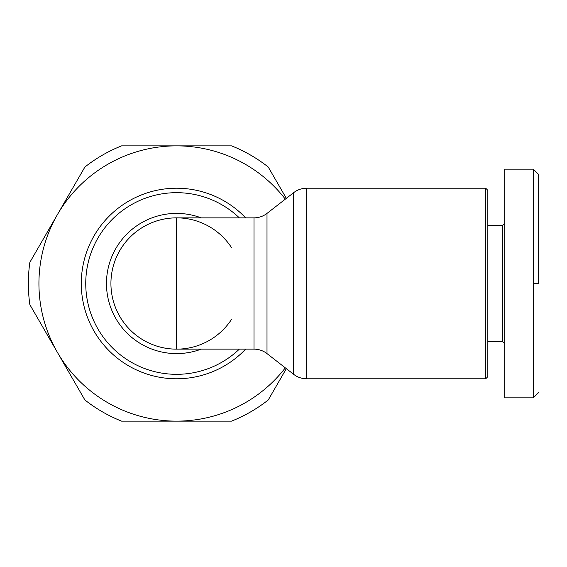 <?xml version="1.0" encoding="UTF-8"?>
<svg xmlns="http://www.w3.org/2000/svg" width="567" height="567" viewBox="0 0 567 567"><rect width="100%" height="100%" fill="white"/><g stroke="black" fill="none" stroke-linecap="round" stroke-linejoin="round"><path stroke-width="0.85" d="M538.65 283.5L538.65 174.459L538.65 283.5L533.356 283.5L533.356 169.157L504.772 169.157L504.772 397.843L504.772 169.157M504.772 397.843L533.356 397.843L533.356 283.5M245.639 217.863A95.284 95.284 0 0 0 81.287 283.5A95.284 95.284 0 0 0 245.639 349.137M485.713 378.784L485.713 188.216L306.648 188.216L306.648 378.784L485.713 378.784L487.833 376.665L487.833 190.335L485.713 188.216M267 353.602L267 213.398A21.177 21.177 0 0 1 254.002 217.863L254.002 349.137A21.177 21.177 0 0 1 267 353.602L293.649 374.326C297.484 377.253 301.821 378.742 306.648 378.784M487.833 341.731L502.653 341.731L502.653 225.269L504.772 223.15M487.833 225.269L502.653 225.269M231.62 247.751A65.637 65.637 0 0 0 110.926 283.5A65.637 65.637 0 0 0 231.62 319.249M285.321 199.152A137.632 137.632 0 0 0 57.373 214.68L29.867 262.323A148.221 148.221 0 0 0 29.867 304.677L57.373 352.32A137.632 137.632 0 0 0 285.321 367.848M286.342 198.358L268.255 167.038A148.221 148.221 0 0 0 231.584 145.868L121.558 145.868A148.221 148.221 0 0 0 84.88 167.038L57.373 214.68A137.632 137.632 0 0 0 57.373 352.32L84.88 399.962A148.221 148.221 0 0 0 121.558 421.132L231.584 421.132A148.221 148.221 0 0 0 268.255 399.962L286.342 368.642M267 213.398L293.649 192.674L293.649 374.326M239.345 217.863A90.826 90.826 0 0 0 85.745 283.5A90.826 90.826 0 0 0 239.345 349.137M176.571 283.5L176.571 349.137A65.637 65.637 0 0 1 110.926 283.5A65.637 65.637 0 0 1 176.571 217.863L176.571 283.5M201.179 217.863A70.102 70.102 0 0 0 106.468 283.5A70.102 70.102 0 0 0 201.179 349.137M81.287 283.5A95.284 95.284 0 0 0 176.571 378.784M293.649 192.674C297.484 189.747 301.821 188.258 306.648 188.216M538.65 392.548L533.356 397.843M254.002 349.137L176.571 349.137M502.653 341.731L504.772 343.85M254.002 217.863L176.571 217.863M533.356 169.157L538.65 174.452"/></g></svg>
